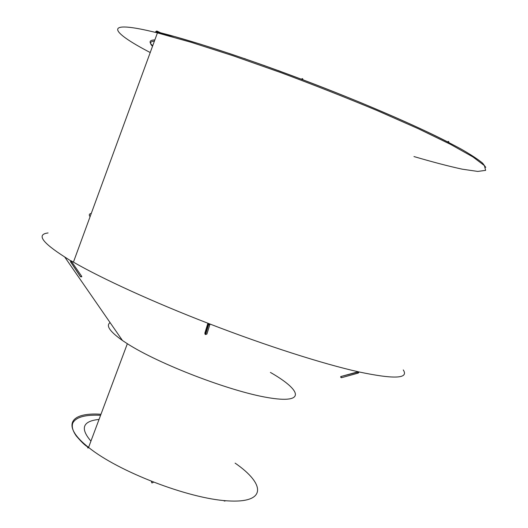 <?xml version="1.0" encoding="UTF-8"?>
<svg xmlns="http://www.w3.org/2000/svg" width="528" height="528" viewBox="0 0 528 528"><rect width="100%" height="100%" fill="white"/><g stroke="black" fill="none" stroke-linecap="round" stroke-linejoin="round"><path stroke-width="0.79" d="M270.409 372.425C302.485 390.76 305.897 404.191 267.637 397.571C229.779 391.248 158.855 364.016 127.347 343.721L122.483 340.52C109.837 331.571 105.712 325.604 110.095 322.615M70.699 260.832L64.693 256.964C41.923 242.378 36.379 234.379 48.061 232.954M403.273 369.93C409.042 378.715 394.258 379.381 358.928 371.923L358.849 372.227M340.692 377.137L340.784 376.563L358.829 371.903C323.585 364.069 266.165 345.8 209.114 323.704L209.88 324.509L206.903 334.059M209.88 324.509L208.375 324.944L205.438 334.528L204.831 333.208L207.702 323.836M208.824 323.598L208.375 324.944L207.748 323.684L208.956 323.644C153.45 302.234 102.208 278.744 73.425 262.152L70.996 260.746L81.767 276.434L81.721 276.811L80.546 276.771L70.468 261.631M91.278 213.424C89.133 213.827 88.73 214.922 90.07 216.704M70.93 260.713L70.567 261.789L70.93 260.713M358.703 372.656L358.195 373.098L358.928 371.923M159.007 33.04L157.014 32.083L156.823 30.994L155.701 31.588C187.922 39.31 243.778 57.387 302.069 79.471C360.347 101.482 416.625 125.836 448.998 142.6M155.945 31.654L158.281 32.96M88.744 446.965L87.536 446.853M244.761 58.727L244.187 58.529M244.807 58.608L245.54 58.997M262.495 64.951L263.38 65.254M263.393 65.228L264.403 65.617M264.416 65.591L265.406 65.987M276.309 69.947L277.979 70.514M277.999 70.455L278.863 70.838M278.883 70.772L279.873 71.207M279.886 71.155L281.048 71.636M358.743 371.884L358.09 373.078L341.603 377.678L358.195 373.098L357.37 371.969M71.92 261.71L70.693 262.06L70.851 260.667M208.989 323.657L205.61 334.514L206.923 334.019M152.513 46.286C149.391 43.19 150.025 41.474 154.4 41.131M90.935 441.111C79.959 428.327 82.665 421.093 99.04 419.43M413.965 156.552C432.538 162.01 448.622 166.214 462.224 169.178L477.767 171.428L485.628 170.359L484.394 165.601L472.949 156.948L450.793 144.5L418.334 128.733L377.164 110.57C346.183 97.654 314.035 84.988 280.718 72.56L233.165 55.796L191.123 42.293L157.423 32.881C101.732 18.968 109.54 31.416 150.223 52.536M100.973 414.262C70.039 412.071 60.7 425.502 88.579 447.421C118.252 471.55 188.364 498.557 227.383 500.854C266.772 503.501 265.749 484.288 235.118 463.129M447.652 142.091L448.556 141.405M225.608 500.821L224.242 501.079M153.186 482.48L151.912 482.962L151.437 481.793M88.73 447.625L87.919 448.048L87.542 447.17M87.701 447.275L87.787 446.853M301.059 79.213L302.518 78.599L303.112 79.86M341.26 377.672L341.913 377.593M340.784 376.563L357.403 371.963M340.791 376.616L341.497 377.652L341.009 377.579L340.791 376.616M208.263 323.479L204.996 334.132L205.438 334.528M80.322 276.514L70.488 261.749L80.461 276.718L81.767 276.434M122.483 340.52L64.693 256.964M152.698 45.791C148.619 42.068 149.338 40.108 154.849 39.91M73.425 262.152L157.423 32.881L174.662 36.584L200.343 44.141L229.66 53.599C271.352 67.624 319.163 85.523 362.32 103.303C383.381 112.121 402.673 120.549 420.202 128.575C436.445 136.244 450.199 143.134 461.459 149.252C471.181 154.849 478.249 159.489 482.658 163.185L485.76 167.369M100.591 415.285C85.252 414.559 76.006 417.113 72.844 422.954C71.498 426.406 72.626 430.709 76.23 435.877C83.312 444.233 86.401 446.318 88.579 447.421L127.347 343.721M447.671 142.098L448.47 141.398L448.906 142.118M447.084 141.61L447.797 141.808M151.912 482.962L151.615 482.084M162.01 33.488L156.902 31.027M301.376 79.24L302.518 78.599"/></g></svg>
